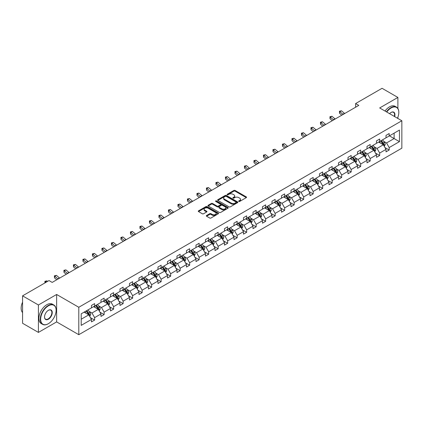 <?xml version="1.0" encoding="UTF-8"?>
<svg xmlns="http://www.w3.org/2000/svg" width="423" height="423" viewBox="0 0 423 423"><rect width="100%" height="100%" fill="white"/><g stroke="black" fill="none" stroke-linecap="round" stroke-linejoin="round"><path stroke-width="0.63" d="M238.821 201.443A0.613 0.354 0 0 0 239.688 201.443L246.297 197.631A0.878 0.508 0 0 0 246.556 197.271A0.878 0.508 0 0 0 246.297 196.912L235.103 190.45A0.878 0.508 0 0 0 233.861 190.45L227.257 194.263A0.613 0.354 0 0 0 228.124 194.765L228.98 194.273A2.813 1.623 0 0 1 232.957 194.273L233.893 194.813A2.813 1.623 0 0 1 234.717 195.96A2.813 1.623 0 0 1 233.893 197.107L233.036 197.604A0.613 0.354 0 0 0 233.908 198.107L234.76 197.61A2.813 1.623 0 0 1 238.741 197.61L239.672 198.149A2.813 1.623 0 0 1 240.497 199.302A2.813 1.623 0 0 1 239.672 200.449L238.821 200.941A0.613 0.354 0 0 0 238.821 201.443L238.821 200.941M206.567 215.508A0.878 0.508 0 0 0 206.308 215.867A0.878 0.508 0 0 0 206.567 216.227L209.708 218.035A0.878 0.508 0 0 0 210.95 218.035L218.284 213.8A0.878 0.508 0 0 0 218.543 213.441A0.878 0.508 0 0 0 218.284 213.086L207.096 206.625A0.878 0.508 0 0 0 205.848 206.625L198.514 210.86A0.878 0.508 0 0 0 198.255 211.22A0.878 0.508 0 0 0 198.514 211.574L202.305 213.768A0.878 0.508 0 0 0 203.548 213.768L206.688 211.955A0.878 0.508 0 0 0 206.947 211.595A0.878 0.508 0 0 0 206.688 211.236L204.806 210.152A2.353 1.359 0 0 1 204.119 209.189A2.353 1.359 0 0 1 205.573 207.936A2.353 1.359 0 0 1 208.137 208.227L215.503 212.483A2.353 1.359 0 0 1 216.19 213.441A2.353 1.359 0 0 1 214.741 214.699A2.353 1.359 0 0 1 212.177 214.403L210.95 213.694A0.878 0.508 0 0 0 209.708 213.694L206.567 215.508L206.567 216.227M56.624 294.471L38.414 304.988L22.578 295.841L22.578 323.272L38.414 332.415L56.624 321.903L78.794 334.699L78.794 307.272L56.624 294.471L56.624 321.903M397.89 108.494L397.89 97.443L379.68 107.955L401.85 120.756L78.794 307.272M397.89 97.443L382.054 88.301L355.611 103.566L355.611 107.225M22.578 295.841L49.02 280.576L52.188 282.405L358.778 105.396L355.611 103.566M229.044 206.873A0.878 0.508 0 0 0 230.286 206.873L237.62 202.638A0.878 0.508 0 0 0 237.879 202.279A0.878 0.508 0 0 0 237.62 201.919L226.432 195.458A0.878 0.508 0 0 0 225.189 195.458L217.85 199.693A0.878 0.508 0 0 0 217.591 200.053A0.878 0.508 0 0 0 217.85 200.412L229.044 206.873M215.952 201.575A0.613 0.354 0 0 1 216.576 201.665L227.944 208.227L220.616 212.457A0.878 0.508 0 0 1 219.373 212.457L208.179 205.996L208.179 205.277A0.878 0.508 0 0 0 207.926 205.636A0.878 0.508 0 0 0 208.179 205.996M208.179 205.277L211.32 203.463A0.878 0.508 0 0 1 212.563 203.463L217.105 206.086A0.878 0.508 0 0 0 218.347 206.086L220.431 204.88A0.878 0.508 0 0 0 220.69 204.521A0.878 0.508 0 0 0 220.431 204.161L215.704 201.433A0.613 0.354 0 0 1 216.576 200.93L227.955 207.503A0.878 0.508 0 0 1 228.214 207.862A0.878 0.508 0 0 1 227.955 208.222L227.955 207.503M38.414 304.988L38.414 332.415M397.89 118.472L397.89 117.203M81.2 313.818L91.463 307.891L91.463 305.443L94.63 303.614L94.63 306.067L100.965 302.408L100.965 299.96L104.132 298.13L104.132 300.579L110.466 296.92L110.466 294.471L113.634 292.642L113.634 295.095L119.968 291.436L119.968 288.988L123.135 287.159L123.135 289.607L129.47 285.948L129.47 283.5L132.637 281.67L132.637 284.124L138.971 280.465L138.971 278.017L142.139 276.187L142.139 278.635L148.473 274.976L148.473 272.528L151.64 270.699L151.64 273.152L157.975 269.493L157.975 267.045L161.142 265.216L161.142 267.664L167.476 264.01L167.476 261.557L170.643 259.727L170.643 262.181L176.978 258.522L176.978 256.074L180.145 254.244L180.145 256.692L186.48 253.039L186.48 250.585L189.647 248.756L189.647 251.209L195.981 247.55L195.981 245.102L199.148 243.273L199.148 245.721L205.483 242.067L205.483 239.614L208.65 237.784L208.65 240.238L214.984 236.579L214.984 234.131L218.152 232.301L218.152 234.749L224.486 231.095L224.486 228.642L227.653 226.813L227.653 229.266L233.988 225.607L233.988 223.159L237.155 221.329L237.155 223.778L243.489 220.124L243.489 217.671L246.657 215.841L246.657 218.294L252.991 214.635L252.991 212.187L256.158 210.358L256.158 212.806L262.493 209.152L262.493 206.699L265.66 204.869L265.66 207.323L271.994 203.664L271.994 201.216L275.161 199.386L275.161 201.834L281.496 198.181L281.496 195.727L284.663 193.898L284.663 196.351L290.998 192.692L290.998 190.244L294.165 188.415L294.165 190.863L300.499 187.209L300.499 184.756L303.666 182.926L303.666 185.38L310.001 181.721L310.001 179.273L313.168 177.443L313.168 179.891L319.502 176.238L319.502 173.784L322.67 171.955L322.67 174.408L329.004 170.749L329.004 168.301L332.171 166.472L332.171 168.92L338.506 165.266L338.506 162.813L341.673 160.983L341.673 163.437L348.007 159.778L348.007 157.33L351.175 155.5L351.175 157.948L357.509 154.295L357.509 151.841L360.676 150.012L360.676 152.465L367.011 148.806L367.011 146.358L370.178 144.529L370.178 146.977L376.512 143.323L376.512 140.87L379.68 139.04L379.68 141.494L386.014 137.835L386.014 135.386L389.181 133.557L389.181 136.005L399.444 130.083L399.444 141.642L389.181 147.564L389.181 150.012L386.014 151.841L386.014 149.393L379.68 153.052L379.68 155.5L376.512 157.33L376.512 154.876L370.178 158.535L370.178 160.983L367.011 162.813L367.011 160.365L360.676 164.024L360.676 166.472L357.509 168.301L357.509 165.848L351.175 169.507L351.175 171.955L348.007 173.784L348.007 171.336L341.673 174.995L341.673 177.443L338.506 179.273L338.506 176.819L332.171 180.478L332.171 182.926L329.004 184.756L329.004 182.308L322.67 185.961L322.67 188.415L319.502 190.244L319.502 187.791L313.168 191.45L313.168 193.898L310.001 195.727L310.001 193.279L303.666 196.933L303.666 199.386L300.499 201.216L300.499 198.762L294.165 202.421L294.165 204.869L290.998 206.699L290.998 204.251L284.663 207.905L284.663 210.358L281.496 212.187L281.496 209.734L275.161 213.393L275.161 215.841L271.994 217.671L271.994 215.222L265.66 218.876L265.66 221.329L262.493 223.159L262.493 220.706L256.158 224.364L256.158 226.813L252.991 228.642L252.991 226.194L246.657 229.848L246.657 232.301L243.489 234.131L243.489 231.677L237.155 235.336L237.155 237.784L233.988 239.614L233.988 237.166L227.653 240.819L227.653 243.273L224.486 245.102L224.486 242.649L218.152 246.308L218.152 248.756L214.984 250.585L214.984 248.137L208.65 251.791L208.65 254.244L205.483 256.074L205.483 253.62L199.148 257.279L199.148 259.727L195.981 261.557L195.981 259.109L189.647 262.762L189.647 265.216L186.48 267.045L186.48 264.592L180.145 268.251L180.145 270.699L176.978 272.528L176.978 270.08L170.643 273.734L170.643 276.187L167.476 278.017L167.476 275.563L161.142 279.222L161.142 281.67L157.975 283.5L157.975 281.052L151.64 284.705L151.64 287.159L148.473 288.988L148.473 286.535L142.139 290.194L142.139 292.642L138.971 294.471L138.971 292.023L132.637 295.677L132.637 298.13L129.47 299.96L129.47 297.506L123.135 301.165L123.135 303.614L119.968 305.443L119.968 302.995L113.634 306.649L113.634 309.102L110.466 310.931L110.466 308.478L104.132 312.137L104.132 314.585L100.965 316.415L100.965 313.966L94.63 317.62L94.63 320.074L91.463 321.903L91.463 319.45L81.2 325.377L81.2 313.818M78.794 334.699L401.85 148.187L401.85 120.756M93.615 306.649L98.305 309.356L91.971 313.015L89.137 311.381M91.971 313.015L94.63 317.62M98.305 309.356L100.965 313.966M91.463 307.31L91.971 307.6L94.63 306.067M103.117 301.165L107.807 303.873L101.472 307.526L98.638 305.892M101.472 307.526L104.132 312.137M107.807 303.873L110.466 308.478M100.965 301.821L101.472 302.117L104.132 300.579M112.618 295.677L117.308 298.384L110.974 302.043L108.14 300.409M110.974 302.043L113.634 306.649M117.308 298.384L119.968 302.995M110.466 296.338L110.974 296.629L113.634 295.095M122.12 290.194L126.81 292.901L120.476 296.555L117.642 294.921M120.476 296.555L123.135 301.165M126.81 292.901L129.47 297.506M119.968 290.85L120.476 291.146L123.135 289.607M131.622 284.705L136.312 287.413L129.977 291.072L127.143 289.438M129.977 291.072L132.637 295.677M136.312 287.413L138.971 292.023M129.47 285.366L129.977 285.657L132.637 284.124M141.123 279.222L145.813 281.93L139.479 285.583L136.645 283.949M139.479 285.583L142.139 290.194M145.813 281.93L148.473 286.535M138.971 279.878L139.479 280.174L142.139 278.635M150.625 273.734L155.315 276.441L148.981 280.1L146.147 278.466M148.981 280.1L151.64 284.705M155.315 276.441L157.975 281.052M148.473 274.395L148.981 274.686L151.64 273.152M160.127 268.251L164.817 270.958L158.482 274.612L155.648 272.978M158.482 274.612L161.142 279.222M164.817 270.958L167.476 275.563M157.975 268.906L158.482 269.202L161.142 267.664M169.628 262.762L174.318 265.47L167.984 269.128L165.15 267.495M167.984 269.128L170.643 273.734M174.318 265.47L176.978 270.08M167.476 263.423L167.984 263.714L170.643 262.181M179.13 257.279L183.82 259.986L177.486 263.64L174.651 262.006M177.486 263.64L180.145 268.251M183.82 259.986L186.48 264.592M176.978 257.935L177.486 258.231L180.145 256.692M188.632 251.791L193.322 254.498L186.987 258.157L184.153 256.523M186.987 258.157L189.647 262.762M193.322 254.498L195.981 259.109M186.48 252.452L186.987 252.743L189.647 251.209M198.133 246.308L202.823 249.015L196.489 252.668L193.655 251.035M196.489 252.668L199.148 257.279M202.823 249.015L205.483 253.62M195.981 246.963L196.489 247.259L199.148 245.721M207.635 240.819L212.325 243.526L205.99 247.185L203.156 245.552M205.99 247.185L208.65 251.791M212.325 243.526L214.984 248.137M205.483 241.48L205.99 241.771L208.65 240.238M217.136 235.336L221.826 238.043L215.492 241.697L212.658 240.063M215.492 241.697L218.152 246.308M221.826 238.043L224.486 242.649M214.984 235.992L215.492 236.288L218.152 234.749M226.638 229.848L231.328 232.555L224.994 236.214L222.16 234.58M224.994 236.214L227.653 240.819M231.328 232.555L233.988 237.166M224.486 230.509L224.994 230.799L227.653 229.266M236.14 224.364L240.83 227.072L234.495 230.725L231.661 229.092M234.495 230.725L237.155 235.336M240.83 227.072L243.489 231.677M233.988 225.02L234.495 225.316L237.155 223.778M245.641 218.876L250.331 221.583L243.997 225.242L241.163 223.608M243.997 225.242L246.657 229.848M250.331 221.583L252.991 226.194M243.489 219.537L243.997 219.828L246.657 218.294M255.143 213.393L259.833 216.1L253.499 219.754L250.665 218.12M253.499 219.754L256.158 224.364M259.833 216.1L262.493 220.706M252.991 214.049L253.499 214.345L256.158 212.806M264.645 207.905L269.335 210.612L263 214.271L260.166 212.637M263 214.271L265.66 218.876M269.335 210.612L271.994 215.222M262.493 208.565L263 208.856L265.66 207.323M274.146 202.421L278.836 205.129L272.502 208.782L269.673 207.148M272.502 208.782L275.161 213.393M278.836 205.129L281.496 209.734M271.994 203.077L272.502 203.373L275.161 201.834M283.648 196.933L288.338 199.64L282.004 203.299L279.175 201.665M282.004 203.299L284.663 207.905M288.338 199.64L290.998 204.251M281.496 197.594L282.004 197.885L284.663 196.351M293.15 191.45L297.84 194.157L291.505 197.811L288.676 196.177M291.505 197.811L294.165 202.421M297.84 194.157L300.499 198.762M290.998 192.105L291.505 192.402L294.165 190.863M302.651 185.961L307.341 188.669L301.007 192.328L298.178 190.694M301.007 192.328L303.666 196.933M307.341 188.669L310.001 193.279M300.499 186.622L301.007 186.913L303.666 185.38M312.153 180.478L316.843 183.185L310.508 186.839L307.68 185.205M310.508 186.839L313.168 191.45M316.843 183.185L319.502 187.791M310.001 181.134L310.508 181.43L313.168 179.891M321.654 174.99L326.345 177.697L320.01 181.356L317.181 179.722M320.01 181.356L322.67 185.961M326.345 177.697L329.004 182.308M319.502 175.651L320.01 175.942L322.67 174.408M331.156 169.507L335.846 172.214L329.512 175.873L326.683 174.234M329.512 175.873L332.171 180.478M335.846 172.214L338.506 176.819M329.004 170.162L329.512 170.458L332.171 168.92M340.658 164.024L345.348 166.725L339.013 170.384L336.185 168.751M339.013 170.384L341.673 174.995M345.348 166.725L348.007 171.336M338.506 164.679L339.013 164.97L341.673 163.437M350.159 158.535L354.849 161.242L348.515 164.901L345.686 163.262M348.515 164.901L351.175 169.507M354.849 161.242L357.509 165.848M348.007 159.196L348.515 159.487L351.175 157.948M359.661 153.052L364.351 155.754L358.017 159.413L355.188 157.779M358.017 159.413L360.676 164.024M364.351 155.754L367.011 160.365M357.509 153.708L358.017 153.998L360.676 152.465M369.163 147.564L373.853 150.271L367.518 153.93L364.689 152.296M367.518 153.93L370.178 158.535M373.853 150.271L376.512 154.876M367.011 148.224L367.518 148.515L370.178 146.977M378.664 142.08L383.354 144.782L377.02 148.441L374.191 146.807M377.02 148.441L379.68 153.052M383.354 144.782L386.014 149.393M376.512 142.736L377.02 143.027L379.68 141.494M389.435 135.862L394.12 138.57L386.522 142.958L383.693 141.324M386.522 142.958L389.181 147.564M399.444 141.642L394.12 138.57L394.12 133.155L399.444 130.083M386.014 137.253L386.522 137.544L389.181 136.005M81.2 319.233L88.804 314.844L84.114 312.137M88.804 314.844L91.463 319.45M384.967 147.585L389.181 150.012M375.465 153.068L379.68 155.5M365.964 158.556L370.178 160.983M356.462 164.039L360.676 166.472M346.96 169.523L351.175 171.955M337.459 175.011L341.673 177.443M327.957 180.494L332.171 182.926M318.456 185.983L322.67 188.415M308.954 191.466L313.168 193.898M299.452 196.954L303.666 199.386M289.951 202.437L294.165 204.869M280.449 207.926L284.663 210.358M270.947 213.409L275.161 215.841M261.446 218.897L265.66 221.329M251.944 224.38L256.158 226.813M242.442 229.869L246.657 232.301M232.941 235.352L237.155 237.784M223.439 240.84L227.653 243.273M213.938 246.323L218.152 248.756M204.436 251.812L208.65 254.244M194.934 257.295L199.148 259.727M185.433 262.783L189.647 265.216M175.931 268.267L180.145 270.699M166.429 273.755L170.643 276.187M156.928 279.238L161.142 281.67M147.426 284.727L151.64 287.159M137.924 290.21L142.139 292.642M128.423 295.698L132.637 298.13M118.921 301.181L123.135 303.614M109.42 306.67L113.634 309.102M99.918 312.153L104.132 314.585M90.416 317.641L94.63 320.074M239.064 201.533L239.672 201.179A2.813 1.623 0 0 0 240.497 200.031L240.497 199.302M234.717 195.96L234.717 196.69A2.813 1.623 0 0 1 233.893 197.842L233.285 198.191M246.286 197.636L235.103 191.18A0.878 0.508 0 0 0 233.861 191.18L227.5 194.855M237.62 201.919L237.62 202.638L226.432 196.187A0.878 0.508 0 0 0 225.189 196.187L217.861 200.417M236.066 202.532A0.613 0.354 0 0 0 236.066 202.025L226.242 196.357A0.613 0.354 0 0 0 225.374 196.357L224.47 196.875A2.813 1.623 0 0 0 223.645 198.027A2.813 1.623 0 0 0 224.47 199.175L231.185 203.051A2.813 1.623 0 0 0 235.167 203.051L236.066 202.532L236.066 203.262A0.613 0.354 0 0 0 236.251 203.008L236.251 202.279M223.645 198.027L223.645 198.757A2.813 1.623 0 0 0 224.47 199.905L224.47 199.175M236.066 203.262L235.167 203.78A2.813 1.623 0 0 1 231.185 203.78L224.47 199.905M208.195 206.001L211.32 204.193L211.32 203.463M220.69 204.521L220.69 205.255A0.878 0.508 0 0 1 220.431 205.615L218.347 206.815A0.878 0.508 0 0 1 217.105 206.815L212.563 204.193A0.878 0.508 0 0 0 211.32 204.193M221.816 208.803A2.353 1.359 0 0 0 224.375 209.099A2.353 1.359 0 0 0 225.829 207.841A2.353 1.359 0 0 0 225.142 206.884L222.546 205.382A0.878 0.508 0 0 0 221.303 205.382L219.22 206.588A0.878 0.508 0 0 0 218.961 206.947A0.878 0.508 0 0 0 219.22 207.302L221.816 208.803L221.816 209.533A2.353 1.359 0 0 0 224.375 209.829A2.353 1.359 0 0 0 225.829 208.576L225.829 207.841M218.961 206.947L218.961 207.677A0.878 0.508 0 0 0 219.22 208.037L219.22 207.302M221.816 209.533L219.22 208.037M216.19 213.441L216.19 214.175A2.353 1.359 0 0 1 214.741 215.429A2.353 1.359 0 0 1 212.177 215.133L210.95 214.424A0.878 0.508 0 0 0 209.708 214.424L206.577 216.232M204.119 209.189L204.119 209.919A2.353 1.359 0 0 0 204.806 210.881L204.806 210.152M206.688 211.236L206.688 211.955L204.806 210.881M218.273 213.811L207.096 207.355A0.878 0.508 0 0 0 205.848 207.355L198.524 211.585L198.514 210.86M384.306 146.432L385.253 144.417A2.374 1.369 -120 0 0 384.496 142.398L382.566 139.823M380.526 143.148L379.399 141.652M379.024 142.281L378.807 141.996M383.212 144.957L383.973 144.518A2.374 1.369 -120 0 0 383.291 143.09L381.366 140.521M380.769 140.864L382.841 143.624A1.211 0.698 60 0 1 383.058 143.994L383.973 144.518M380.605 140.959L382.535 143.529A2.374 1.369 60 0 1 383.122 144.65M343.132 114.427A4.479 2.586 60 0 1 342.9 114.242L339.88 111.704L339.532 113.285L341.805 115.193M344.719 113.512A4.479 2.586 60 0 1 344.486 113.327L341.467 110.789L339.88 111.704L339.447 111.228L341.467 110.789M339.532 113.285L339.447 111.228M397.477 118.234A10.929 6.308 120 0 0 398.81 112.455A10.929 6.308 120 0 0 391.079 107.992A10.929 6.308 120 0 0 386.744 112.037M386.416 111.846A11.199 6.467 -60 0 1 390.889 107.664A11.199 6.467 -60 0 1 396.488 107.109A11.199 6.467 -60 0 1 398.81 112.238A11.199 6.467 -60 0 1 398.81 112.349M389.578 113.671A5.462 3.157 -60 0 1 391.079 112.455L391.079 112.455A5.462 3.157 -60 0 1 394.643 116.595M385.025 111.043A11.199 6.467 -60 0 1 389.498 106.86A11.199 6.467 -60 0 1 395.098 106.305L396.488 107.109M394.305 116.399A5.198 2.998 120 0 0 393.49 112.307A5.198 2.998 120 0 0 390.984 112.513M48.196 323.801L48.386 323.69A10.929 6.308 120 0 0 56.116 310.308A10.929 6.308 120 0 0 48.386 305.845A10.929 6.308 120 0 0 40.661 319.233A10.929 6.308 120 0 0 48.386 323.69L48.196 323.801A11.199 6.467 -60 0 1 42.601 324.356A11.199 6.467 -60 0 1 40.883 315.384A11.199 6.467 -60 0 1 48.196 305.517A11.199 6.467 -60 0 1 53.795 304.962A11.199 6.467 -60 0 1 56.116 310.085A11.199 6.467 -60 0 1 56.116 310.196M48.386 319.233A5.462 3.157 -60 0 1 44.526 317.001A5.462 3.157 -60 0 1 48.386 310.308L48.386 310.308A5.462 3.157 -60 0 1 52.251 312.539A5.462 3.157 -60 0 1 48.386 319.233M44.526 316.89A5.198 2.998 120 0 0 45.599 319.159A5.198 2.998 120 0 0 48.196 318.9A5.198 2.998 120 0 0 51.59 314.321A5.198 2.998 120 0 0 50.797 310.159A5.198 2.998 120 0 0 48.291 310.366M42.601 324.356L41.205 323.553A11.199 6.467 -60 0 1 39.487 314.58A11.199 6.467 -60 0 1 46.805 304.713A11.199 6.467 -60 0 1 52.404 304.158L53.795 304.962M22.578 312.597A11.199 6.467 -60 0 1 22.578 302.128M374.804 151.915L375.751 149.906A2.374 1.369 -120 0 0 374.995 147.881L373.065 145.311M371.024 148.637L369.898 147.141M369.522 147.77L369.305 147.484M373.71 150.445L374.471 150.006A2.374 1.369 -120 0 0 373.789 148.579L371.865 146.004M371.267 146.347L373.34 149.113A1.211 0.698 60 0 1 373.557 149.478L374.471 150.006M371.103 146.443L373.033 149.018A2.374 1.369 60 0 1 373.62 150.139M365.303 157.404L366.249 155.389A2.374 1.369 -120 0 0 365.493 153.369L363.563 150.794M361.522 154.12L360.396 152.624M360.021 153.253L359.804 152.967M364.208 155.928L364.97 155.49A2.374 1.369 -120 0 0 364.288 154.062L362.363 151.492M361.765 151.836L363.838 154.596A1.211 0.698 60 0 1 364.055 154.966L364.97 155.49M361.602 151.931L363.531 154.501A2.374 1.369 60 0 1 364.118 155.622M333.631 119.915A4.479 2.586 60 0 1 333.398 119.73L330.379 117.192L330.03 118.773L332.304 120.682M335.217 119A4.479 2.586 60 0 1 334.984 118.815L331.965 116.277L330.379 117.192L329.945 116.716L331.965 116.277M330.03 118.773L329.945 116.716M324.129 125.398A4.479 2.586 60 0 1 323.896 125.213L320.877 122.675L320.528 124.256L322.802 126.165M325.715 124.484A4.479 2.586 60 0 1 325.483 124.299L322.463 121.761L320.877 122.675L320.444 122.199L322.463 121.761M320.528 124.256L320.444 122.199M355.801 162.887L356.748 160.877A2.374 1.369 -120 0 0 355.992 158.852L354.062 156.283M352.021 159.608L350.894 158.112M350.519 158.741L350.302 158.456M354.707 161.417L355.468 160.978A2.374 1.369 -120 0 0 354.786 159.55L352.861 156.975M352.264 157.319L354.337 160.084A1.211 0.698 60 0 1 354.553 160.449L355.468 160.978M352.1 157.414L354.03 159.989A2.374 1.369 60 0 1 354.617 161.11M314.627 130.887A4.479 2.586 60 0 1 314.395 130.702L311.376 128.164L311.027 129.745L313.3 131.653M316.214 129.972A4.479 2.586 60 0 1 315.981 129.787L312.962 127.249L311.376 128.164L310.942 127.688L312.962 127.249M311.027 129.745L310.942 127.688M346.3 168.375L347.246 166.361A2.374 1.369 -120 0 0 346.49 164.341L344.56 161.766M342.519 165.092L341.393 163.595M341.017 164.224L340.801 163.939M345.205 166.9L345.966 166.461A2.374 1.369 -120 0 0 345.284 165.033L343.36 162.464M342.762 162.807L344.835 165.567A1.211 0.698 60 0 1 345.052 165.938L345.966 166.461M342.598 162.903L344.528 165.472A2.374 1.369 60 0 1 345.115 166.593M305.126 136.37A4.479 2.586 60 0 1 304.893 136.185L301.874 133.647L301.525 135.228L303.799 137.137M306.712 135.455A4.479 2.586 60 0 1 306.479 135.27L303.46 132.732L301.874 133.647L301.44 133.171L303.46 132.732M301.525 135.228L301.44 133.171M336.798 173.858L337.744 171.849A2.374 1.369 -120 0 0 336.988 169.824L335.058 167.254M333.017 170.58L331.891 169.084M331.516 169.713L331.299 169.427M335.703 172.388L336.465 171.95A2.374 1.369 -120 0 0 335.783 170.522L333.858 167.947M333.261 168.291L335.333 171.056A1.211 0.698 60 0 1 335.55 171.421L336.465 171.95M333.097 168.386L335.027 170.961A2.374 1.369 60 0 1 335.613 172.082M295.624 141.858A4.479 2.586 60 0 1 295.391 141.673L292.372 139.135L292.023 140.716L294.297 142.625M297.21 140.944A4.479 2.586 60 0 1 296.978 140.759L293.959 138.221L292.372 139.135L291.939 138.659L293.959 138.221M292.023 140.716L291.939 138.659M327.296 179.347L328.243 177.332A2.374 1.369 -120 0 0 327.487 175.312L325.557 172.737M323.516 176.063L322.389 174.567M322.014 175.196L321.797 174.911M326.202 177.871L326.963 177.433A2.374 1.369 -120 0 0 326.281 176.005L324.356 173.435M323.759 173.779L325.832 176.539A1.211 0.698 60 0 1 326.048 176.909L326.963 177.433M323.595 173.874L325.52 176.444A2.374 1.369 60 0 1 326.112 177.565M317.789 184.83L318.741 182.821A2.374 1.369 -120 0 0 317.985 180.795L316.055 178.226M314.014 181.552L312.888 180.055M312.512 180.684L312.296 180.399M316.7 183.36L317.462 182.921A2.374 1.369 -120 0 0 316.779 181.493L314.855 178.918M314.257 179.262L316.33 182.027A1.211 0.698 60 0 1 316.547 182.392L317.462 182.921M314.093 179.357L316.018 181.932A2.374 1.369 60 0 1 316.61 183.053M308.288 190.318L309.239 188.304A2.374 1.369 -120 0 0 308.483 186.284L306.553 183.709M304.512 187.035L303.386 185.538M303.011 186.168L302.794 185.882M307.198 188.843L307.96 188.404A2.374 1.369 -120 0 0 307.278 186.977L305.353 184.407M304.756 184.751L306.828 187.511A1.211 0.698 60 0 1 307.045 187.881L307.96 188.404M304.592 184.846L306.516 187.415A2.374 1.369 60 0 1 307.109 188.536M298.786 195.801L299.738 193.792A2.374 1.369 -120 0 0 298.982 191.767L297.052 189.197M295.011 192.523L293.885 191.027M293.509 191.656L293.292 191.37M297.697 194.331L298.458 193.893A2.374 1.369 -120 0 0 297.776 192.465L295.851 189.89M295.254 190.234L297.327 192.999A1.211 0.698 60 0 1 297.543 193.364L298.458 193.893M295.09 190.329L297.015 192.904A2.374 1.369 60 0 1 297.607 194.025M289.284 201.29L290.236 199.275A2.374 1.369 -120 0 0 289.48 197.255L287.55 194.68M285.509 198.006L284.383 196.51M284.007 197.139L283.791 196.854M288.195 199.815L288.957 199.376A2.374 1.369 -120 0 0 288.275 197.948L286.35 195.378M285.752 195.722L287.825 198.482A1.211 0.698 60 0 1 288.042 198.852L288.957 199.376M285.588 195.817L287.513 198.387A2.374 1.369 60 0 1 288.105 199.508M279.783 206.773L280.735 204.764A2.374 1.369 -120 0 0 279.978 202.739L278.048 200.169M276.008 203.495L274.881 201.998M274.506 202.628L274.289 202.342M278.694 205.303L279.455 204.864A2.374 1.369 -120 0 0 278.773 203.437L276.848 200.862M276.251 201.205L278.323 203.971A1.211 0.698 60 0 1 278.54 204.335L279.455 204.864M276.087 201.3L278.011 203.875A2.374 1.369 60 0 1 278.604 204.996M270.281 212.261L271.233 210.247A2.374 1.369 -120 0 0 270.477 208.227L268.547 205.652M266.506 208.978L265.38 207.482M265.004 208.111L264.787 207.825M269.192 210.786L269.953 210.347A2.374 1.369 -120 0 0 269.271 208.92L267.347 206.35M266.749 206.694L268.822 209.454A1.211 0.698 60 0 1 269.039 209.824L269.953 210.347M266.585 206.789L268.51 209.359A2.374 1.369 60 0 1 269.102 210.48M260.78 217.745L261.731 215.735A2.374 1.369 -120 0 0 260.975 213.71L259.045 211.14M256.999 214.466L255.878 212.97M255.503 213.599L255.286 213.314M259.69 216.275L260.452 215.836A2.374 1.369 -120 0 0 259.77 214.408L257.845 211.833M257.247 212.177L259.32 214.942A1.211 0.698 60 0 1 259.537 215.307L260.452 215.836M257.084 212.272L259.008 214.847A2.374 1.369 60 0 1 259.6 215.968M251.278 223.233L252.23 221.218A2.374 1.369 -120 0 0 251.474 219.199L249.544 216.624M247.497 219.949L246.376 218.453M246.001 219.082L245.784 218.797M250.189 221.758L250.95 221.319A2.374 1.369 -120 0 0 250.268 219.891L248.343 217.322M247.746 217.665L249.819 220.425A1.211 0.698 60 0 1 250.035 220.795L250.95 221.319M247.582 217.76L249.507 220.33A2.374 1.369 60 0 1 250.099 221.451M241.776 228.716L242.728 226.707A2.374 1.369 -120 0 0 241.972 224.682L240.042 222.112M237.996 225.438L236.875 223.941M236.499 224.571L236.283 224.285M240.687 227.246L241.448 226.807A2.374 1.369 -120 0 0 240.766 225.38L238.842 222.805M238.244 223.148L240.317 225.914A1.211 0.698 60 0 1 240.534 226.279L241.448 226.807M238.08 223.244L240.005 225.819A2.374 1.369 60 0 1 240.597 226.94M232.275 234.205L233.226 232.19A2.374 1.369 -120 0 0 232.47 230.17L230.54 227.595M228.494 230.921L227.373 229.425M226.998 230.054L226.781 229.768M231.185 232.729L231.947 232.29A2.374 1.369 -120 0 0 231.265 230.863L229.34 228.293M228.743 228.637L230.815 231.397A1.211 0.698 60 0 1 231.032 231.767L231.947 232.29M228.579 228.732L230.503 231.302A2.374 1.369 60 0 1 231.095 232.423M222.773 239.688L223.725 237.678A2.374 1.369 -120 0 0 222.969 235.653L221.039 233.084M218.992 236.409L217.871 234.913M217.496 235.542L217.279 235.251M221.684 238.218L222.445 237.779A2.374 1.369 -120 0 0 221.763 236.351L219.838 233.776M219.241 234.12L221.314 236.885A1.211 0.698 60 0 1 221.53 237.25L222.445 237.779M219.077 234.215L221.002 236.79A2.374 1.369 60 0 1 221.594 237.911M213.271 245.171L214.223 243.162A2.374 1.369 -120 0 0 213.467 241.142L211.537 238.567M209.491 241.893L208.37 240.396M207.994 241.025L207.778 240.74M212.182 243.701L212.943 243.262A2.374 1.369 -120 0 0 212.261 241.834L210.337 239.265M209.739 239.608L211.812 242.368A1.211 0.698 60 0 1 212.029 242.739L212.943 243.262M209.575 239.704L211.5 242.273A2.374 1.369 60 0 1 212.092 243.394M203.77 250.659L204.721 248.65A2.374 1.369 -120 0 0 203.965 246.625L202.035 244.055M199.989 247.381L198.868 245.885M198.493 246.514L198.276 246.223M202.68 249.189L203.442 248.75A2.374 1.369 -120 0 0 202.76 247.323L200.835 244.748M200.238 245.091L202.31 247.857A1.211 0.698 60 0 1 202.527 248.222L203.442 248.75M200.074 245.187L201.998 247.762A2.374 1.369 60 0 1 202.591 248.883M286.122 147.341A4.479 2.586 60 0 1 285.89 147.156L282.871 144.618L282.522 146.199L284.795 148.108M287.709 146.427A4.479 2.586 60 0 1 287.476 146.242L284.457 143.704L282.871 144.618L282.437 144.143L284.457 143.704M282.522 146.199L282.437 144.143M276.621 152.83A4.479 2.586 60 0 1 276.388 152.645L273.369 150.107L273.02 151.688L275.294 153.597M278.207 151.915A4.479 2.586 60 0 1 277.974 151.73L274.955 149.192L273.369 150.107L272.935 149.631L274.955 149.192M273.02 151.688L272.935 149.631M267.119 158.313A4.479 2.586 60 0 1 266.887 158.128L263.867 155.59L263.518 157.171L265.792 159.08M268.705 157.398A4.479 2.586 60 0 1 268.473 157.213L265.454 154.675L263.867 155.59L263.434 155.114L265.454 154.675M263.518 157.171L263.434 155.114M257.618 163.801A4.479 2.586 60 0 1 257.385 163.616L254.366 161.078L254.017 162.659L256.29 164.568M259.204 162.887A4.479 2.586 60 0 1 258.971 162.702L255.952 160.164L254.366 161.078L253.932 160.603L255.952 160.164M254.017 162.659L253.932 160.603M248.116 169.285A4.479 2.586 60 0 1 247.883 169.1L244.864 166.562L244.515 168.143L246.789 170.051M249.702 168.37A4.479 2.586 60 0 1 249.47 168.185L246.45 165.647L244.864 166.562L244.431 166.086L246.45 165.647M244.515 168.143L244.431 166.086M238.614 174.773A4.479 2.586 60 0 1 238.382 174.588L235.362 172.05L235.014 173.631L237.287 175.54M240.201 173.858A4.479 2.586 60 0 1 239.968 173.673L236.949 171.135L235.362 172.05L234.929 171.574L236.949 171.135M235.014 173.631L234.929 171.574M229.113 180.256A4.479 2.586 60 0 1 228.88 180.071L225.861 177.533L225.512 179.114L227.786 181.023M230.699 179.341A4.479 2.586 60 0 1 230.466 179.156L227.447 176.618L225.861 177.533L225.427 177.057L227.447 176.618M225.512 179.114L225.427 177.057M219.611 185.745A4.479 2.586 60 0 1 219.378 185.56L216.359 183.022L216.01 184.597L218.284 186.511M221.197 184.83A4.479 2.586 60 0 1 220.965 184.645L217.945 182.107L216.359 183.022L215.926 182.546L217.945 182.107M216.01 184.597L215.926 182.546M210.109 191.228A4.479 2.586 60 0 1 209.877 191.043L206.858 188.505L206.509 190.086L208.782 191.994M211.696 190.313A4.479 2.586 60 0 1 211.463 190.128L208.444 187.59L206.858 188.505L206.424 188.029L208.444 187.59M206.509 190.086L206.424 188.029M200.608 196.716A4.479 2.586 60 0 1 200.375 196.531L197.356 193.993L197.007 195.569L199.281 197.483M202.194 195.801A4.479 2.586 60 0 1 201.961 195.616L198.942 193.078L197.356 193.993L196.922 193.517L198.942 193.078M197.007 195.569L196.922 193.517M191.106 202.199A4.479 2.586 60 0 1 190.873 202.014L187.854 199.476L187.505 201.057L189.779 202.966M192.692 201.285A4.479 2.586 60 0 1 192.46 201.099L189.441 198.561L187.854 199.476L187.421 199L189.441 198.561M187.505 201.057L187.421 199M181.604 207.688A4.479 2.586 60 0 1 181.372 207.503L178.353 204.965L178.004 206.54L180.277 208.454M183.191 206.773A4.479 2.586 60 0 1 182.958 206.588L179.939 204.05L178.353 204.965L177.919 204.489L179.939 204.05M178.004 206.54L177.919 204.489M172.103 213.171A4.479 2.586 60 0 1 171.87 212.986L168.851 210.448L168.502 212.029L170.776 213.938M173.689 212.256A4.479 2.586 60 0 1 173.456 212.071L170.437 209.533L168.851 210.448L168.417 209.972L170.437 209.533M168.502 212.029L168.417 209.972M162.601 218.659A4.479 2.586 60 0 1 162.369 218.474L159.349 215.936L159 217.512L161.274 219.426M164.187 217.745A4.479 2.586 60 0 1 163.955 217.559L160.936 215.021L159.349 215.936L158.916 215.46L160.936 215.021M159 217.512L158.916 215.46M194.268 256.142L195.22 254.133A2.374 1.369 -120 0 0 194.464 252.113L192.534 249.538M190.487 252.864L189.367 251.368M188.991 251.997L188.774 251.711M193.179 254.672L193.94 254.234A2.374 1.369 -120 0 0 193.258 252.806L191.333 250.236M190.736 250.58L192.809 253.34A1.211 0.698 60 0 1 193.025 253.71L193.94 254.234M190.572 250.675L192.497 253.245A2.374 1.369 60 0 1 193.089 254.366M184.766 261.631L185.718 259.622A2.374 1.369 -120 0 0 184.962 257.596L183.032 255.027M180.986 258.353L179.865 256.856M179.489 257.485L179.273 257.195M183.677 260.161L184.439 259.722A2.374 1.369 -120 0 0 183.756 258.294L181.832 255.719M181.234 256.063L183.307 258.828A1.211 0.698 60 0 1 183.524 259.193L184.439 259.722M181.07 256.158L182.995 258.733A2.374 1.369 60 0 1 183.587 259.854M175.265 267.114L176.217 265.105A2.374 1.369 -120 0 0 175.46 263.085L173.53 260.51M171.484 263.836L170.363 262.339M169.988 262.969L169.771 262.683M174.176 265.644L174.937 265.205A2.374 1.369 -120 0 0 174.255 263.778L172.33 261.208M171.733 261.551L173.805 264.312A1.211 0.698 60 0 1 174.022 264.682L174.937 265.205M171.569 261.647L173.493 264.216A2.374 1.369 60 0 1 174.086 265.337M165.763 272.602L166.715 270.588A2.374 1.369 -120 0 0 165.959 268.568L164.029 265.998M161.983 269.324L160.862 267.828M160.486 268.457L160.269 268.166M164.674 271.132L165.435 270.694A2.374 1.369 -120 0 0 164.753 269.266L162.829 266.691M162.231 267.035L164.304 269.8A1.211 0.698 60 0 1 164.521 270.165L165.435 270.694M162.067 267.13L163.992 269.705A2.374 1.369 60 0 1 164.584 270.826M156.261 278.085L157.213 276.076A2.374 1.369 -120 0 0 156.457 274.056L154.527 271.481M152.481 274.807L151.36 273.311M150.985 273.94L150.768 273.655M155.172 276.616L155.934 276.177A2.374 1.369 -120 0 0 155.252 274.749L153.327 272.179M152.729 272.523L154.802 275.283A1.211 0.698 60 0 1 155.019 275.653L155.934 276.177M152.566 272.618L154.49 275.188A2.374 1.369 60 0 1 155.082 276.309M146.76 283.574L147.712 281.559A2.374 1.369 -120 0 0 146.955 279.54L145.026 276.97M142.979 280.296L141.858 278.794M141.483 279.429L141.266 279.138M145.671 282.104L146.432 281.665A2.374 1.369 -120 0 0 145.75 280.238L143.825 277.662M143.228 278.006L145.301 280.772A1.211 0.698 60 0 1 145.517 281.136L146.432 281.665M143.064 278.101L144.989 280.676A2.374 1.369 60 0 1 145.581 281.797M153.1 224.142A4.479 2.586 60 0 1 152.867 223.957L149.848 221.419L149.499 223L151.772 224.909M154.686 223.228A4.479 2.586 60 0 1 154.453 223.043L151.434 220.505L149.848 221.419L149.414 220.943L151.434 220.505M149.499 223L149.414 220.943M143.598 229.626A4.479 2.586 60 0 1 143.365 229.446L140.346 226.908L139.997 228.483L142.271 230.398M145.184 228.716A4.479 2.586 60 0 1 144.952 228.531L141.932 225.993L140.346 226.908L139.913 226.432L141.932 225.993M139.997 228.483L139.913 226.432M134.096 235.114A4.479 2.586 60 0 1 133.864 234.929L130.844 232.391L130.496 233.972L132.764 235.881M135.683 234.199A4.479 2.586 60 0 1 135.45 234.014L132.431 231.476L130.844 232.391L130.411 231.915L132.431 231.476M130.496 233.972L130.411 231.915M124.595 240.597A4.479 2.586 60 0 1 124.362 240.417L121.343 237.879L120.994 239.455L123.262 241.369M126.181 239.688A4.479 2.586 60 0 1 125.948 239.503L122.929 236.965L121.343 237.879L120.909 237.403L122.929 236.965M120.994 239.455L120.909 237.403M115.093 246.086A4.479 2.586 60 0 1 114.86 245.9L111.841 243.362L111.492 244.943L113.761 246.852M116.679 245.171A4.479 2.586 60 0 1 116.447 244.986L113.427 242.448L111.841 243.362L111.408 242.887L113.427 242.448M111.492 244.943L111.408 242.887M105.591 251.569A4.479 2.586 60 0 1 105.359 251.389L102.34 248.851L101.991 250.427L104.259 252.341M107.178 250.659A4.479 2.586 60 0 1 106.945 250.474L103.926 247.936L102.34 248.851L101.906 248.375L103.926 247.936M101.991 250.427L101.906 248.375M137.258 289.057L138.21 287.048A2.374 1.369 -120 0 0 137.454 285.028L135.524 282.453M133.478 285.779L132.357 284.282M131.981 284.912L131.764 284.626M136.169 287.587L136.93 287.148A2.374 1.369 -120 0 0 136.248 285.721L134.324 283.151M133.726 283.489L135.799 286.255A1.211 0.698 60 0 1 136.016 286.625L136.93 287.148M133.562 283.59L135.487 286.16A2.374 1.369 60 0 1 136.079 287.28M127.757 294.545L128.708 292.531A2.374 1.369 -120 0 0 127.952 290.511L126.022 287.941M123.976 291.267L122.855 289.766M122.48 290.4L122.263 290.109M126.667 293.076L127.429 292.637A2.374 1.369 -120 0 0 126.747 291.209L124.822 288.634M124.225 288.978L126.297 291.743A1.211 0.698 60 0 1 126.514 292.108L127.429 292.637M124.061 289.073L125.985 291.648A2.374 1.369 60 0 1 126.577 292.769M118.255 300.029L119.207 298.019A2.374 1.369 -120 0 0 118.451 296L116.521 293.425M114.474 296.75L113.353 295.254M112.978 295.883L112.761 295.598M117.166 298.559L117.927 298.12A2.374 1.369 -120 0 0 117.245 296.692L115.32 294.122M114.723 294.461L116.796 297.226A1.211 0.698 60 0 1 117.012 297.596L117.927 298.12M114.559 294.561L116.484 297.131A2.374 1.369 60 0 1 117.076 298.252M108.753 305.517L109.705 303.503A2.374 1.369 -120 0 0 108.949 301.483L107.019 298.913M104.973 302.239L103.852 300.737M103.471 301.372L103.26 301.081M107.664 304.047L108.425 303.608A2.374 1.369 -120 0 0 107.743 302.181L105.819 299.606M105.221 299.949L107.294 302.715A1.211 0.698 60 0 1 107.511 303.08L108.425 303.608M105.057 300.044L106.982 302.619A2.374 1.369 60 0 1 107.574 303.74M99.252 311L100.203 308.991A2.374 1.369 -120 0 0 99.447 306.971L97.517 304.396M95.471 307.722L94.35 306.226M93.969 306.855L93.758 306.569M98.162 309.53L98.924 309.091A2.374 1.369 -120 0 0 98.242 307.664L96.317 305.094M95.72 305.432L97.792 308.198A1.211 0.698 60 0 1 98.009 308.568L98.924 309.091M95.556 305.533L97.48 308.103A2.374 1.369 60 0 1 98.073 309.224M89.75 316.489L90.702 314.474A2.374 1.369 -120 0 0 89.946 312.454L88.016 309.885M85.969 313.21L84.849 311.709M84.468 312.343L84.256 312.052M88.661 315.019L89.422 314.58A2.374 1.369 -120 0 0 88.74 313.152L86.815 310.577M86.218 310.921L88.291 313.686A1.211 0.698 60 0 1 88.507 314.051L89.422 314.58M86.054 311.016L87.979 313.591A2.374 1.369 60 0 1 88.571 314.712M96.09 257.057A4.479 2.586 60 0 1 95.857 256.872L92.838 254.334L92.489 255.915L94.757 257.824M97.676 256.142A4.479 2.586 60 0 1 97.443 255.957L94.424 253.419L92.838 254.334L92.404 253.858L94.424 253.419M92.489 255.915L92.404 253.858M86.588 262.54A4.479 2.586 60 0 1 86.355 262.36L83.336 259.822L82.987 261.398L85.256 263.312M88.174 261.631A4.479 2.586 60 0 1 87.942 261.446L84.923 258.908L83.336 259.822L82.903 259.347L84.923 258.908M82.987 261.398L82.903 259.347M77.086 268.029A4.479 2.586 60 0 1 76.854 267.844L73.835 265.306L73.486 266.887L75.754 268.795M78.673 267.114A4.479 2.586 60 0 1 78.44 266.929L75.421 264.391L73.835 265.306L73.401 264.83L75.421 264.391M73.486 266.887L73.401 264.83M67.585 273.512A4.479 2.586 60 0 1 67.352 273.327L64.333 270.794L63.984 272.37L66.252 274.284M69.171 272.602A4.479 2.586 60 0 1 68.938 272.417L65.919 269.879L64.333 270.794L63.899 270.318L65.919 269.879M63.984 272.37L63.899 270.318M58.083 279A4.479 2.586 60 0 1 57.851 278.815L54.831 276.277L54.482 277.858L56.751 279.767M59.669 278.085A4.479 2.586 60 0 1 59.437 277.9L56.418 275.362L54.831 276.277L54.398 275.801L56.418 275.362M54.482 277.858L54.398 275.801M47.577 281.406L46.916 280.851L45.33 281.766L45.092 282.844M45.996 282.321L44.896 281.29L46.916 280.851M44.917 282.945L44.896 281.29M239.672 201.179L239.672 200.449M233.036 198.107L233.036 197.604M233.893 197.842L233.893 197.107M227.257 194.765L227.257 194.263M233.861 191.18L233.861 190.45M235.103 191.18L235.103 190.45M246.297 197.631L246.297 196.912M217.85 200.412L217.85 199.693M225.189 196.187L225.189 195.458M226.432 196.187L226.432 195.458M231.185 203.78L231.185 203.051M235.167 203.78L235.167 203.051M212.563 204.193L212.563 203.463M217.105 206.815L217.105 206.086M218.347 206.815L218.347 206.086M220.431 205.615L220.431 204.88M216.576 201.665L216.576 200.93M209.708 214.424L209.708 213.694M210.95 214.424L210.95 213.694M212.177 215.133L212.177 214.403M205.848 207.355L205.848 206.625M207.096 207.355L207.096 206.625M218.284 213.8L218.284 213.086M383.687 145.359L385.237 144.465M383.291 143.09L384.496 142.398M381.858 143.92L382.535 143.529M342.9 114.242L344.486 113.327M374.186 150.847L375.735 149.948M373.789 148.579L374.995 147.881M372.356 149.404L373.033 149.018M364.684 156.33L366.233 155.437M364.288 154.062L365.493 153.369M362.855 154.892L363.531 154.501M333.398 119.73L334.984 118.815M323.896 125.213L325.483 124.299M355.183 161.819L356.732 160.92M354.786 159.55L355.992 158.852M353.353 160.375L354.03 159.989M314.395 130.702L315.981 129.787M345.681 167.302L347.23 166.408M345.284 165.033L346.49 164.341M343.851 165.864L344.528 165.472M304.893 136.185L306.479 135.27M336.179 172.79L337.728 171.891M335.783 170.522L336.988 169.824M334.35 171.347L335.027 170.961M295.391 141.673L296.978 140.759M326.678 178.273L328.227 177.38M326.281 176.005L327.487 175.312M324.848 176.835L325.52 176.444M317.176 183.762L318.725 182.863M316.779 181.493L317.985 180.795M315.346 182.318L316.018 181.932M307.674 189.245L309.224 188.351M307.278 186.977L308.483 186.284M305.845 187.807L306.516 187.415M298.173 194.733L299.722 193.834M297.776 192.465L298.982 191.767M296.343 193.29L297.015 192.904M288.671 200.216L290.22 199.323M288.275 197.948L289.48 197.255M286.842 198.778L287.513 198.387M279.169 205.705L280.719 204.806M278.773 203.437L279.978 202.739M277.34 204.261L278.011 203.875M269.668 211.188L271.217 210.294M269.271 208.92L270.477 208.227M267.838 209.75L268.51 209.359M260.166 216.676L261.715 215.778M259.77 214.408L260.975 213.71M258.337 215.233L259.008 214.847M250.665 222.16L252.214 221.266M250.268 219.891L251.474 219.199M248.835 220.721L249.507 220.33M241.163 227.648L242.712 226.749M240.766 225.38L241.972 224.682M239.333 226.205L240.005 225.819M231.661 233.131L233.21 232.238M231.265 230.863L232.47 230.17M229.832 231.693L230.503 231.302M222.16 238.62L223.709 237.721M221.763 236.351L222.969 235.653M220.33 237.176L221.002 236.79M212.658 244.103L214.207 243.209M212.261 241.834L213.467 241.142M210.828 242.665L211.5 242.273M203.156 249.591L204.706 248.692M202.76 247.323L203.965 246.625M201.327 248.148L201.998 247.762M285.89 147.156L287.476 146.242M276.388 152.645L277.974 151.73M266.887 158.128L268.473 157.213M257.385 163.616L258.971 162.702M247.883 169.1L249.47 168.185M238.382 174.588L239.968 173.673M228.88 180.071L230.466 179.156M219.378 185.56L220.965 184.645M209.877 191.043L211.463 190.128M200.375 196.531L201.961 195.616M190.873 202.014L192.46 201.099M181.372 207.503L182.958 206.588M171.87 212.986L173.456 212.071M162.369 218.474L163.955 217.559M193.655 255.074L195.204 254.181M193.258 252.806L194.464 252.113M191.825 253.636L192.497 253.245M184.153 260.563L185.702 259.664M183.756 258.294L184.962 257.596M182.324 259.119L182.995 258.733M174.651 266.046L176.201 265.152M174.255 263.778L175.46 263.085M172.822 264.608L173.493 264.216M165.15 271.534L166.699 270.635M164.753 269.266L165.959 268.568M163.32 270.091L163.992 269.705M155.648 277.017L157.197 276.124M155.252 274.749L156.457 274.056M153.819 275.579L154.49 275.188M146.147 282.506L147.696 281.607M145.75 280.238L146.955 279.54M144.317 281.062L144.989 280.676M152.867 223.957L154.453 223.043M143.365 229.446L144.952 228.531M133.864 234.929L135.45 234.014M124.362 240.417L125.948 239.503M114.86 245.9L116.447 244.986M105.359 251.389L106.945 250.474M136.645 287.989L138.194 287.095M136.248 285.721L137.454 285.028M134.815 286.551L135.487 286.16M127.143 293.477L128.692 292.579M126.747 291.209L127.952 290.511M125.314 292.034L125.985 291.648M117.642 298.961L119.191 298.067M117.245 296.692L118.451 296M115.812 297.522L116.484 297.131M108.14 304.449L109.689 303.55M107.743 302.181L108.949 301.483M106.31 303.005L106.982 302.619M98.638 309.932L100.188 309.039M98.242 307.664L99.447 306.971M96.809 308.494L97.48 308.103M89.137 315.421L90.686 314.522M88.74 313.152L89.946 312.454M87.307 313.977L87.979 313.591M95.857 256.872L97.443 255.957M86.355 262.36L87.942 261.446M76.854 267.844L78.44 266.929M67.352 273.327L68.938 272.417M57.851 278.815L59.437 277.9"/></g></svg>
